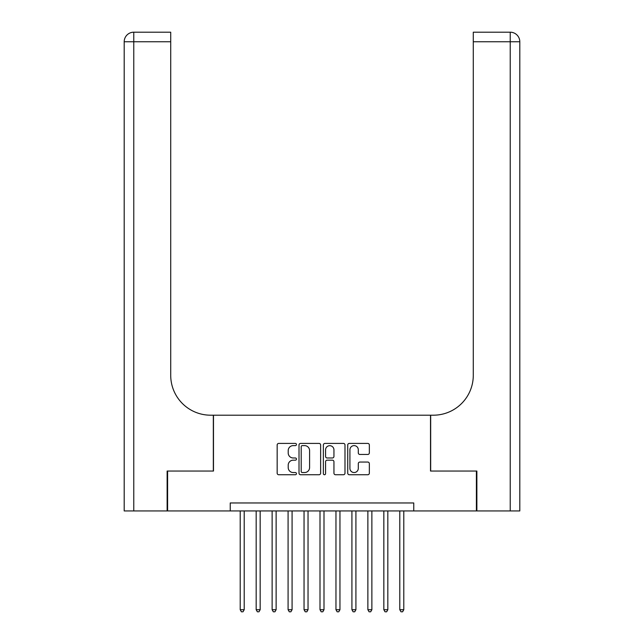 <?xml version="1.0" encoding="UTF-8"?>
<svg xmlns="http://www.w3.org/2000/svg" width="644" height="644" viewBox="0 0 644 644"><rect width="100%" height="100%" fill="white"/><g stroke="black" fill="none" stroke-linecap="round" stroke-linejoin="round"><path stroke-width="0.97" d="M296.465 444.513A1.095 1.095 0 0 0 295.371 443.418L278.731 443.418A1.57 1.57 0 0 0 277.162 444.98L277.162 473.179A1.57 1.57 0 0 0 278.731 474.741L295.371 474.741A1.095 1.095 0 0 0 296.465 473.646A1.095 1.095 0 0 0 295.371 472.551L293.221 472.551A5.015 5.015 0 0 1 288.206 467.536L288.206 465.193A5.015 5.015 0 0 1 293.221 460.178L295.371 460.178A1.095 1.095 0 0 0 296.465 459.083A1.095 1.095 0 0 0 295.371 457.981L293.221 457.981A5.015 5.015 0 0 1 288.206 452.974L288.206 450.623A5.015 5.015 0 0 1 293.221 445.608L295.371 445.608A1.095 1.095 0 0 0 296.465 444.513M367.78 454.463A1.57 1.57 0 0 0 369.342 452.893L369.342 444.98A1.57 1.57 0 0 0 367.78 443.418L349.298 443.418A1.57 1.57 0 0 0 347.728 444.98L347.728 473.179A1.57 1.57 0 0 0 349.298 474.741L367.78 474.741A1.57 1.57 0 0 0 369.342 473.179L369.342 463.624A1.57 1.57 0 0 0 367.78 462.054L359.867 462.054A1.57 1.57 0 0 0 358.297 463.624L358.297 468.365A4.194 4.194 0 0 1 354.111 472.551A4.194 4.194 0 0 1 349.917 468.365L349.917 449.802A4.194 4.194 0 0 1 354.111 445.608A4.194 4.194 0 0 1 358.297 449.802L358.297 452.893A1.57 1.57 0 0 0 359.867 454.463L367.78 454.463M230.238 510.942L167.601 510.942L167.601 471.046L213.486 471.046L213.486 415.195L430.514 415.195L430.514 471.046L476.399 471.046L476.399 510.942L413.762 510.942L413.762 502.964L230.238 502.964L230.238 510.942L413.762 510.942M320.632 444.98A1.57 1.57 0 0 0 319.062 443.418L300.579 443.418A1.57 1.57 0 0 0 299.009 444.98L299.009 473.179A1.57 1.57 0 0 0 300.579 474.741L319.062 474.741A1.57 1.57 0 0 0 320.632 473.179L320.632 444.98M324.938 443.418L343.421 443.418A1.57 1.57 0 0 1 344.991 444.98L344.991 473.179A1.57 1.57 0 0 1 343.421 474.741L335.508 474.741A1.57 1.57 0 0 1 333.946 473.179L333.946 461.74A1.57 1.57 0 0 0 332.376 460.178L327.128 460.178A1.57 1.57 0 0 0 325.566 461.74L325.566 473.646A1.095 1.095 0 0 1 324.463 474.741A1.095 1.095 0 0 1 323.368 473.646L323.368 444.98A1.57 1.57 0 0 1 324.938 443.418M302.302 445.608A1.095 1.095 0 0 0 301.207 446.703L301.207 471.456A1.095 1.095 0 0 0 302.302 472.551L304.572 472.551A5.015 5.015 0 0 0 309.587 467.536L309.587 450.623A5.015 5.015 0 0 0 304.572 445.608L302.302 445.608M333.946 449.874A4.194 4.194 0 0 0 329.752 445.688A4.194 4.194 0 0 0 325.566 449.874L325.566 456.419A1.57 1.57 0 0 0 327.128 457.981L332.376 457.981A1.57 1.57 0 0 0 333.946 456.419L333.946 449.874M240.212 510.942L240.212 609.723L244.205 609.723L244.205 510.942M244.205 609.723L243.005 611.8L241.411 611.8L240.212 609.723M167.126 471.046L213.325 471.046L213.325 415.195L210.612 415.195A39.896 39.896 0 0 1 170.716 375.299L170.716 41.771L133.775 41.771L133.775 510.942L167.126 510.942L167.126 471.046M133.775 510.942L124.195 510.942L124.195 41.771A9.571 9.571 0 0 1 133.775 32.2L170.716 32.2L170.716 41.771M170.716 32.2L133.775 32.2A9.571 9.571 0 0 0 124.195 41.771L133.775 41.771L133.775 32.2M210.612 415.195A39.896 39.896 0 0 1 170.716 375.299M510.225 510.942L510.225 41.771L519.805 41.771A9.571 9.571 0 0 0 510.225 32.2A9.571 9.571 0 0 1 519.805 41.771A9.571 9.571 0 0 0 510.225 32.2A9.571 9.571 0 0 1 519.805 41.771L519.805 510.942L476.874 510.942L476.874 471.046L430.675 471.046L430.675 415.195L433.388 415.195A39.896 39.896 0 0 0 473.284 375.299L473.284 32.2L510.225 32.2L473.284 32.2M519.805 41.771L519.805 415.195M433.388 415.195A39.896 39.896 0 0 0 473.284 375.299M256.175 510.942L256.175 609.723L260.16 609.723L260.16 510.942M260.16 609.723L258.969 611.8L257.367 611.8L256.175 609.723M272.13 510.942L272.13 609.723L276.123 609.723L276.123 510.942M276.123 609.723L274.924 611.8L273.33 611.8L272.13 609.723M288.085 510.942L288.085 609.723L292.078 609.723L292.078 510.942M292.078 609.723L290.879 611.8L289.285 611.8L288.085 609.723M304.048 510.942L304.048 609.723L308.033 609.723L308.033 510.942M308.033 609.723L306.842 611.8L305.248 611.8L304.048 609.723M320.004 510.942L320.004 609.723L323.996 609.723L323.996 510.942M323.996 609.723L322.797 611.8L321.203 611.8L320.004 609.723M335.967 510.942L335.967 609.723L339.952 609.723L339.952 510.942M339.952 609.723L338.752 611.8L337.158 611.8L335.967 609.723M351.922 510.942L351.922 609.723L355.915 609.723L355.915 510.942M355.915 609.723L354.715 611.8L353.121 611.8L351.922 609.723M367.877 510.942L367.877 609.723L371.87 609.723L371.87 510.942M371.87 609.723L370.67 611.8L369.076 611.8L367.877 609.723M383.84 510.942L383.84 609.723L387.825 609.723L387.825 510.942M387.825 609.723L386.633 611.8L385.032 611.8L383.84 609.723M399.795 510.942L399.795 609.723L403.788 609.723L403.788 510.942M403.788 609.723L402.589 611.8L400.995 611.8L399.795 609.723M510.225 32.2L510.225 41.771L473.284 41.771"/></g></svg>
